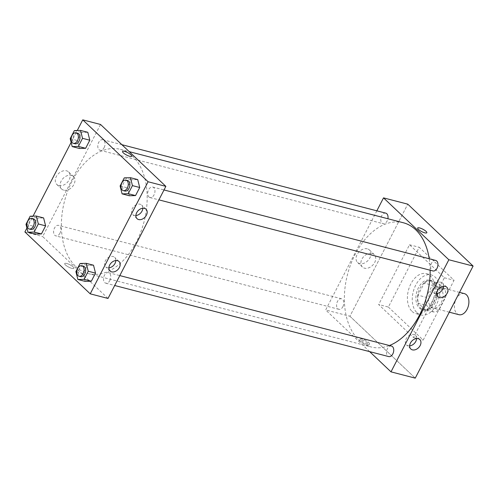 <?xml version="1.0" encoding="UTF-8"?>
<svg xmlns="http://www.w3.org/2000/svg" width="498" height="498" viewBox="0 0 498 498"><rect width="100%" height="100%" fill="white"/><g stroke="black" fill="none" stroke-linecap="round" stroke-linejoin="round"><path stroke-width="0.37" stroke-dasharray="2.49 1.87" d="M464.366 293.627A10.875 6.966 -75.5 0 0 455.458 300.649A10.875 6.966 -75.5 0 0 456.815 313.497A10.875 6.966 -75.5 0 0 458.907 314.68M430.944 306.787A10.875 6.966 -75.5 0 0 433.036 307.969A10.875 6.966 -75.5 0 0 442.504 299.192A10.875 6.966 -75.5 0 0 438.495 286.916A10.875 6.966 -75.5 0 0 429.587 293.938A10.875 6.966 -75.5 0 0 430.944 306.787M426.126 297.281L432.345 285.23A14.816 9.487 -75.5 0 1 438.041 282.908L445.063 289.562A14.816 9.487 -75.5 0 1 445.411 297.605L439.186 309.656A14.816 9.487 -75.5 0 1 433.49 311.978L426.469 305.324A14.816 9.487 -75.5 0 1 426.126 297.281L418.04 295.183L424.259 283.132L432.345 285.23M445.411 297.605L437.325 295.507L431.106 307.559L439.186 309.656M433.49 311.978L425.41 309.881L418.382 303.226L426.469 305.324M425.41 309.881A14.816 9.487 -75.5 0 0 431.106 307.559M437.325 295.507A14.816 9.487 -75.5 0 0 436.976 287.464L445.063 289.562M424.259 283.132A14.816 9.487 -75.5 0 1 429.955 280.81L436.976 287.464M418.04 295.183A14.816 9.487 -75.5 0 0 418.382 303.226M435.302 302.566A15.226 9.748 104.5 0 1 423.86 310.08A15.226 9.748 104.5 0 1 418.245 292.899A15.226 9.748 104.5 0 1 431.505 280.611A15.226 9.748 104.5 0 1 435.302 302.566M433.683 302.149A15.226 9.748 -75.5 0 0 429.886 280.193A15.226 9.748 -75.5 0 0 417.411 290.023A15.226 9.748 -75.5 0 0 419.316 308.007A15.226 9.748 -75.5 0 0 422.242 309.663A15.226 9.748 -75.5 0 0 433.683 302.149M429.955 280.81L438.041 282.908M416.907 312.676A20.661 13.228 -75.5 0 0 420.878 314.929A20.661 13.228 -75.5 0 0 438.869 298.246A20.661 13.228 -75.5 0 0 431.249 274.927A20.661 13.228 -75.5 0 0 414.324 288.274A20.661 13.228 -75.5 0 0 416.907 312.676M412.051 311.418A20.661 13.228 -75.5 0 0 416.023 313.665A20.661 13.228 -75.5 0 0 434.019 296.989A20.661 13.228 -75.5 0 0 426.4 273.67A20.661 13.228 -75.5 0 0 409.468 287.01A20.661 13.228 -75.5 0 0 412.051 311.418M388.365 307.054L423.207 340.066L454.058 280.281L419.223 247.276L388.365 307.054L378.661 304.539L413.502 337.544L444.359 277.766L409.518 244.761L378.661 304.539M409.518 244.761L419.223 247.276M349.92 316.249L415.245 378.144L349.92 316.249L407.775 204.161L349.92 316.249L325.667 309.961L376.837 210.822M444.359 277.766L454.058 280.281M413.502 337.544L423.207 340.066M342.923 306.612A5.434 3.48 -75.5 0 0 341.566 298.775A5.434 3.48 -75.5 0 0 336.829 303.164A5.434 3.48 -75.5 0 0 338.839 309.302A5.434 3.48 -75.5 0 0 342.923 306.612M391.478 346.06A5.434 3.48 -75.5 0 0 386.741 350.449A5.434 3.48 -75.5 0 0 388.745 356.587M369.653 351.632L325.667 309.961M435.675 260.423A5.434 3.48 -75.5 0 0 431.218 263.934A5.434 3.48 -75.5 0 0 431.897 270.358A5.434 3.48 -75.5 0 0 432.943 270.949M385.763 213.138A5.434 3.48 -75.5 0 0 381.032 217.526A5.434 3.48 -75.5 0 0 383.037 223.664A5.434 3.48 -75.5 0 0 387.12 220.981A5.434 3.48 -75.5 0 0 387.892 218.746M403.361 222.762A64.155 41.079 -75.5 0 0 350.791 264.189A64.155 41.079 -75.5 0 0 358.809 339.972A64.155 41.079 -75.5 0 0 371.147 346.963A64.155 41.079 -75.5 0 0 389.411 345.525M430.154 270.227A64.155 41.079 -75.5 0 0 429.239 258.755M443.6 286.238A6.524 4.725 133.5 0 0 442.442 283.094A6.524 4.725 133.5 0 0 433.104 286.574A6.524 4.725 133.5 0 0 433.465 292.569A6.524 4.725 133.5 0 0 436.665 293.559M416.602 338.547A6.524 4.725 133.5 0 0 415.444 335.403A6.524 4.725 133.5 0 0 406.107 338.883A6.524 4.725 133.5 0 0 406.468 344.877A6.524 4.725 133.5 0 0 409.667 345.861M367.3 248.832A8.603 6.231 133.5 0 0 357.925 253.196A8.603 6.231 133.5 0 0 357.57 262.465A8.603 6.231 133.5 0 0 368.01 260.51A8.603 6.231 133.5 0 0 369.404 249.977A8.603 6.231 133.5 0 0 367.3 248.832M366.976 344.927A5.167 1.326 27.3 0 0 368.981 344.846A5.167 1.326 27.3 0 0 364.997 341.304A5.167 1.326 27.3 0 0 359.805 340.109A5.167 1.326 27.3 0 0 361.953 342.574A5.167 1.326 27.3 0 0 366.976 344.927M372.118 253.395A8.603 6.231 -46.5 0 1 374.222 254.54A8.603 6.231 -46.5 0 1 372.828 265.073A8.603 6.231 -46.5 0 1 362.388 267.034A8.603 6.231 -46.5 0 1 362.743 257.759A8.603 6.231 -46.5 0 1 372.118 253.395M367.462 343.987A5.167 1.326 -152.7 0 1 362.438 341.634A5.167 1.326 -152.7 0 1 360.291 339.169A5.167 1.326 -152.7 0 1 365.482 340.358A5.167 1.326 -152.7 0 1 369.466 343.906A5.167 1.326 -152.7 0 1 367.462 343.987M417.654 228.022L417.654 228.022A5.167 1.326 27.3 0 0 421.638 231.564A5.167 1.326 27.3 0 0 426.836 232.759L426.836 232.759M75.833 266.573A64.155 41.079 -75.5 0 0 88.171 273.564A64.155 41.079 -75.5 0 0 144.04 221.778A64.155 41.079 -75.5 0 0 120.385 149.356A64.155 41.079 -75.5 0 0 67.809 190.79A64.155 41.079 -75.5 0 0 75.833 266.573M59.947 233.213A5.434 3.48 104.5 0 1 55.857 235.903A5.434 3.48 104.5 0 1 53.852 229.765A5.434 3.48 104.5 0 1 58.59 225.376A5.434 3.48 104.5 0 1 59.636 225.968A5.434 3.48 104.5 0 1 59.947 233.213M148.921 196.959A5.434 3.48 -75.5 0 0 149.966 197.55A5.434 3.48 -75.5 0 0 154.697 193.162A5.434 3.48 -75.5 0 0 152.693 187.024A5.434 3.48 -75.5 0 0 148.242 190.535A5.434 3.48 -75.5 0 0 148.921 196.959M109.853 280.499A5.434 3.48 -75.5 0 0 108.496 272.661A5.434 3.48 -75.5 0 0 104.038 276.172A5.434 3.48 -75.5 0 0 104.723 282.59A5.434 3.48 -75.5 0 0 105.763 283.181A5.434 3.48 -75.5 0 0 109.853 280.499M104.144 147.582A5.434 3.48 -75.5 0 0 102.787 139.739A5.434 3.48 -75.5 0 0 98.33 143.25A5.434 3.48 -75.5 0 0 99.009 149.674A5.434 3.48 -75.5 0 0 100.054 150.265A5.434 3.48 -75.5 0 0 104.144 147.582M108.01 298.451L42.685 236.562L100.54 124.469M43.612 217.931L37.437 218.112L33.266 226.198L35.258 234.11L33.266 226.198L37.437 218.112L43.612 217.931M87.81 132.3L81.641 132.474L77.464 140.567L79.462 148.479L77.464 140.567L81.641 132.474L87.81 132.3M137.716 179.585L131.547 179.759L127.37 187.852L129.368 195.764L127.37 187.852L131.547 179.759L137.716 179.585M26.923 228.022L33.061 216.138M71.127 142.391L77.258 130.507M83.172 273.483L85.17 281.395L83.172 273.483L87.349 265.397L83.172 273.483L75.895 271.597M93.518 265.216L87.349 265.397L93.518 265.216M142.833 208.226A6.524 4.725 133.5 0 0 141.675 205.083A6.524 4.725 133.5 0 0 132.337 208.562A6.524 4.725 133.5 0 0 132.705 214.557A6.524 4.725 133.5 0 0 135.898 215.541M115.835 260.529A6.524 4.725 133.5 0 0 114.677 257.391A6.524 4.725 133.5 0 0 105.339 260.871A6.524 4.725 133.5 0 0 105.707 266.866A6.524 4.725 133.5 0 0 108.9 267.849M58.907 185.598A8.603 6.231 133.5 0 0 68.282 181.235A8.603 6.231 133.5 0 0 68.637 171.966A8.603 6.231 133.5 0 0 58.198 173.927A8.603 6.231 133.5 0 0 56.803 184.453A8.603 6.231 133.5 0 0 58.907 185.598M24.9 231.944L42.685 236.562M65.443 264.936A5.167 1.326 27.3 0 0 70.343 267.868A5.167 1.326 27.3 0 0 73.878 268.304A5.167 1.326 27.3 0 0 69.894 264.755A5.167 1.326 27.3 0 0 64.696 263.567A5.167 1.326 27.3 0 0 65.443 264.936A5.167 1.326 -152.7 0 1 64.696 263.56A5.167 1.326 -152.7 0 1 69.894 264.755A5.167 1.326 -152.7 0 1 73.878 268.298A5.167 1.326 -152.7 0 1 70.343 267.868A5.167 1.326 -152.7 0 1 65.45 264.936M63.725 190.161A8.603 6.231 -46.5 0 1 61.621 189.016A8.603 6.231 -46.5 0 1 63.016 178.489A8.603 6.231 -46.5 0 1 73.455 176.529A8.603 6.231 -46.5 0 1 73.094 185.798A8.603 6.231 -46.5 0 1 63.725 190.161M122.552 151.473L122.552 151.479A5.167 1.326 27.3 0 0 126.529 155.021A5.167 1.326 27.3 0 0 131.727 156.216L131.727 156.216M33.522 218.871A5.434 3.48 -75.5 0 0 29.071 222.382A5.434 3.48 -75.5 0 0 29.749 228.806A5.434 3.48 -75.5 0 0 30.795 229.397M25.989 224.312L33.266 226.198M30.16 216.225L37.437 218.112M77.725 133.24A5.434 3.48 -75.5 0 0 73.268 136.751A5.434 3.48 -75.5 0 0 73.947 143.169A5.434 3.48 -75.5 0 0 74.993 143.766M70.187 138.674L77.464 140.567M74.364 130.588L81.641 132.474M83.434 266.156A5.434 3.48 -75.5 0 0 78.977 269.667A5.434 3.48 -75.5 0 0 79.655 276.091A5.434 3.48 -75.5 0 0 80.701 276.683M80.072 263.51L87.349 265.397M127.631 180.525A5.434 3.48 -75.5 0 0 123.174 184.036A5.434 3.48 -75.5 0 0 123.859 190.454A5.434 3.48 -75.5 0 0 124.898 191.045M120.099 185.959L127.37 187.852M124.27 177.873L131.547 179.759M459.517 292.37L438.495 286.916M449.289 312.184L433.036 307.969M422.242 309.663L423.86 310.08M429.886 280.193L431.505 280.611M416.023 313.665L420.878 314.929M426.4 273.67L431.249 274.927M446.799 287.221L442.442 283.094M437.823 296.696L433.465 292.569M419.802 339.53L415.444 335.403M410.825 349.005L406.468 344.877M357.57 262.465L362.388 267.034M369.404 249.977L374.222 254.54M368.981 344.846L369.466 343.906M359.805 340.109L360.291 339.169M88.171 273.564L371.147 346.963M120.385 149.356L129.231 151.653M341.566 298.775L58.59 225.376M338.839 309.302L55.857 235.903M149.966 197.55L158.899 199.866M152.693 187.024L164.01 189.956M105.763 283.181L114.696 285.503M108.496 272.661L119.813 275.593M100.054 150.265L383.037 223.664M102.787 139.739L121.879 144.694M146.032 209.21L141.675 205.083M137.056 218.684L132.705 214.557M119.034 261.518L114.677 257.391M110.058 270.993L105.707 266.866M56.803 184.453L61.621 189.016M68.637 171.966L73.455 176.529"/><path stroke-width="0.75" d="M449.289 312.184L458.907 314.68A10.875 6.966 -75.5 0 0 468.375 305.903A10.875 6.966 -75.5 0 0 464.366 293.627L459.517 292.37M390.992 371.85L415.245 378.144L473.1 266.057L407.775 204.161L473.1 266.057L448.847 259.763L390.992 371.85L369.653 351.632M114.696 285.503L388.745 356.587A5.434 3.48 -75.5 0 0 392.835 353.897A5.434 3.48 -75.5 0 0 391.478 346.06L119.813 275.593M376.837 210.822L383.522 197.874L448.847 259.763M158.899 199.866L432.943 270.949A5.434 3.48 -75.5 0 0 437.68 266.561A5.434 3.48 -75.5 0 0 435.675 260.423L164.01 189.956M387.892 218.746A5.434 3.48 -75.5 0 0 385.763 213.138L121.879 144.694M389.411 345.525A64.155 41.079 -75.5 0 0 430.154 270.227M429.239 258.755A64.155 41.079 -75.5 0 0 403.361 222.762L129.231 151.653M445.206 286.356A6.524 4.725 -46.5 0 1 446.799 287.221A6.524 4.725 -46.5 0 1 445.741 295.208A6.524 4.725 -46.5 0 1 437.823 296.696A6.524 4.725 -46.5 0 1 437.462 290.701A6.524 4.725 -46.5 0 1 445.206 286.356M412.419 349.87A6.524 4.725 -46.5 0 1 410.825 349.005A6.524 4.725 -46.5 0 1 410.464 343.01A6.524 4.725 -46.5 0 1 419.802 339.53A6.524 4.725 -46.5 0 1 419.528 346.564A6.524 4.725 -46.5 0 1 412.419 349.87M415.245 378.144L473.1 266.057M436.665 293.559A6.524 4.725 133.5 0 0 443.6 286.238M409.667 345.861A6.524 4.725 133.5 0 0 416.602 338.547M383.522 197.874L407.775 204.161M426.836 232.759A5.167 1.326 27.3 0 0 424.682 230.294A5.167 1.326 27.3 0 0 419.658 227.941A5.167 1.326 -152.7 0 1 424.682 230.294A5.167 1.326 -152.7 0 1 426.836 232.759A5.167 1.326 -152.7 0 1 421.638 231.564A5.167 1.326 -152.7 0 1 417.654 228.022A5.167 1.326 -152.7 0 1 419.658 227.941A5.167 1.326 27.3 0 0 417.654 228.022M108.01 298.451L165.865 186.364L148.08 181.751L90.225 293.839L108.01 298.451M77.258 130.507L82.755 119.856L100.54 124.469L165.865 186.364M144.439 208.345A6.524 4.725 -46.5 0 1 146.032 209.21A6.524 4.725 -46.5 0 1 144.974 217.196A6.524 4.725 -46.5 0 1 137.056 218.684A6.524 4.725 -46.5 0 1 136.695 212.69A6.524 4.725 -46.5 0 1 144.439 208.345M111.652 271.858A6.524 4.725 -46.5 0 1 110.058 270.993A6.524 4.725 -46.5 0 1 109.697 264.998A6.524 4.725 -46.5 0 1 119.034 261.518A6.524 4.725 -46.5 0 1 118.761 268.546A6.524 4.725 -46.5 0 1 111.652 271.858M43.612 217.931L45.604 225.849L43.612 217.931L36.335 216.045L38.327 223.957L34.157 232.049L27.981 232.224L25.989 224.312L30.16 216.225L36.335 216.045M41.427 233.936L45.604 225.849L41.427 233.936L35.258 234.11L41.427 233.936L34.157 232.049M87.81 132.3L89.808 140.212L87.81 132.3L80.533 130.414L82.531 138.326L78.354 146.412L72.185 146.593L70.187 138.674L74.364 130.588L80.533 130.414M85.631 148.298L89.808 140.212L85.631 148.298L79.462 148.479L85.631 148.298L78.354 146.412M137.716 179.585L139.714 187.497L137.716 179.585L130.445 177.693L132.437 185.611L128.26 193.697L122.091 193.871L120.099 185.959L124.27 177.873L130.445 177.693M135.537 195.583L139.714 187.497L135.537 195.583L129.368 195.764L135.537 195.583L128.26 193.697M90.225 293.839L24.9 231.944L26.923 228.022M82.755 119.856L148.08 181.751M33.061 216.138L71.127 142.391M85.17 281.395L91.339 281.221L95.516 273.128L93.518 265.216L95.516 273.128L91.339 281.221L85.17 281.395L77.893 279.509L75.895 271.597L80.072 263.51L86.241 263.33L88.239 271.242L84.062 279.334L77.893 279.509M135.898 215.541A6.524 4.725 133.5 0 0 142.833 208.226M108.9 267.849A6.524 4.725 133.5 0 0 115.835 260.529M131.727 156.216A5.167 1.326 27.3 0 0 130.98 154.841A5.167 1.326 -152.7 0 1 131.727 156.216A5.167 1.326 -152.7 0 1 126.536 155.021A5.167 1.326 -152.7 0 1 122.552 151.473A5.167 1.326 -152.7 0 1 126.081 151.909A5.167 1.326 -152.7 0 1 130.98 154.841A5.167 1.326 27.3 0 0 126.081 151.909A5.167 1.326 27.3 0 0 122.552 151.479M29.177 228.98L30.795 229.397A5.434 3.48 -75.5 0 0 35.526 225.009A5.434 3.48 -75.5 0 0 33.522 218.871L31.909 218.454A5.434 3.48 -75.5 0 0 27.452 221.965A5.434 3.48 -75.5 0 0 28.131 228.389A5.434 3.48 -75.5 0 0 29.177 228.98A5.434 3.48 -75.5 0 0 33.914 224.592A5.434 3.48 -75.5 0 0 31.909 218.454M38.327 223.957L45.604 225.849M27.981 232.224L35.258 234.11M73.374 143.343L74.993 143.766A5.434 3.48 -75.5 0 0 79.73 139.372A5.434 3.48 -75.5 0 0 77.725 133.24L76.107 132.817A5.434 3.48 -75.5 0 0 71.65 136.328A5.434 3.48 -75.5 0 0 72.328 142.752A5.434 3.48 -75.5 0 0 73.374 143.343A5.434 3.48 -75.5 0 0 78.111 138.954A5.434 3.48 -75.5 0 0 76.107 132.817M82.531 138.326L89.808 140.212M72.185 146.593L79.462 148.479M79.082 276.266L80.701 276.683A5.434 3.48 -75.5 0 0 85.438 272.294A5.434 3.48 -75.5 0 0 83.434 266.156L81.815 265.739A5.434 3.48 -75.5 0 0 77.358 269.25A5.434 3.48 -75.5 0 0 78.037 275.674A5.434 3.48 -75.5 0 0 79.082 276.266A5.434 3.48 -75.5 0 0 83.82 271.877A5.434 3.48 -75.5 0 0 81.815 265.739M86.241 263.33L93.518 265.216M88.239 271.242L95.516 273.128M84.062 279.334L91.339 281.221M123.286 190.628L124.898 191.045A5.434 3.48 -75.5 0 0 129.636 186.657A5.434 3.48 -75.5 0 0 127.631 180.525L126.013 180.102A5.434 3.48 -75.5 0 0 121.562 183.613A5.434 3.48 -75.5 0 0 122.24 190.037A5.434 3.48 -75.5 0 0 123.286 190.628A5.434 3.48 -75.5 0 0 128.017 186.24A5.434 3.48 -75.5 0 0 126.013 180.102M132.437 185.611L139.714 187.497M122.091 193.871L129.368 195.764"/></g></svg>
